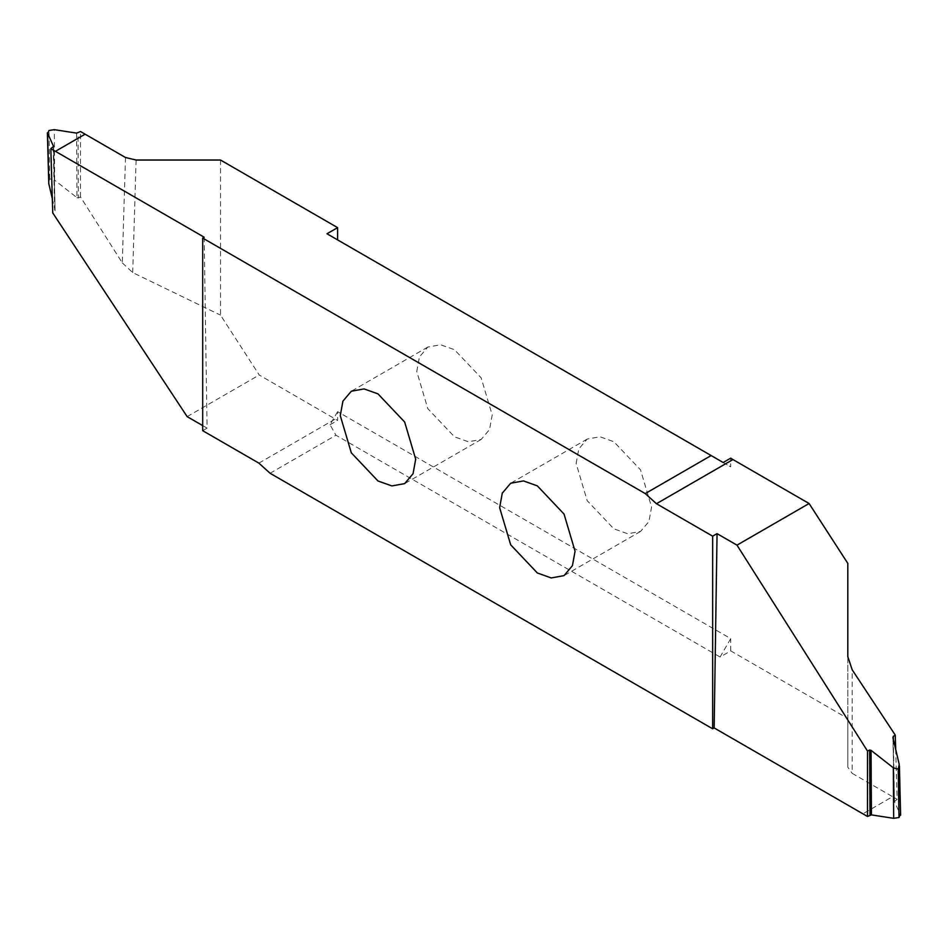 <?xml version="1.0" encoding="UTF-8"?>
<svg xmlns="http://www.w3.org/2000/svg" width="948" height="948" viewBox="0 0 948 948"><rect width="100%" height="100%" fill="white"/><g stroke="black" fill="none" stroke-linecap="round" stroke-linejoin="round"><path stroke-width="0.71" stroke-dasharray="4.74 3.56" d="M416.764 371.486L419.419 356.981L427.809 347.063L440.595 344.752L454.483 349.705L481.157 377.861L492.202 415.034L489.547 429.539L481.157 439.457L468.371 441.768L454.483 436.815L427.809 408.659L416.764 371.486M220.529 160.034L220.529 315.139L259.242 375.005L337.606 420.379L337.606 411.657L730.718 638.62L720.101 657.023L730.718 650.885L847.808 718.489L847.808 563.385M326.989 233.765L730.718 466.866L730.718 458.145M730.718 650.885L730.718 638.62M576.135 463.489L578.778 448.985L587.179 439.078L599.966 436.755L613.854 441.721L640.528 469.864L651.572 507.05L648.918 521.542L640.528 531.461L627.742 533.783L613.854 528.818L587.179 500.663L576.135 463.489M187.147 416.634L259.242 375.005M53.195 147.213L54.711 211.629L52.744 212.921M52.318 198.63L55.055 210.29L53.55 146.822M48.573 182.04L49.758 178.852L54.652 180.179L54.332 129.663M76.575 133.111L76.942 197.646L54.652 180.179M76.942 197.646L78.364 197.978L77.985 132.898M125.48 157.498L122.292 262.869L80.485 196.911L78.364 197.978M122.292 262.869L132.708 272.586L220.529 315.139M204.164 237.201L207.079 428.141L202.682 425.593M202.682 430.676L207.079 428.141M49.758 178.852L49.012 130.492M80.485 196.911L80.521 131.535M723.17 462.506L730.718 466.866M895.682 749.37L897.164 799.318L892.589 796.675L862.905 813.822L892.578 796.675L852.205 773.367L852.205 669.833M897.164 799.318L894.45 801.605L900.6 815.221M893.36 739.464L894.45 801.605L892.945 737.71M847.808 656.644L847.808 767.228L852.205 773.367M847.808 718.489L847.808 767.228M270.085 473.277L335.959 435.239L720.101 657.023M337.606 411.657L330.058 424.74L335.959 435.239M330.058 424.74L337.606 420.379M132.708 272.586L136.109 160.034M899.225 764.42L900.41 814.439M258.887 463.134L335.391 418.969M427.809 347.063L351.317 391.228M587.179 439.078L510.688 483.243M640.528 531.461L564.024 575.626M55.114 210.705L53.598 146.608M892.886 737.295L894.402 801.392M481.157 439.457L404.654 483.622"/><path stroke-width="1.42" d="M415.698 459.199L404.654 422.026L377.979 393.87L364.103 388.917L351.317 391.228L342.915 401.146L340.273 415.651L351.317 452.824L377.979 480.98L391.868 485.933L404.654 483.622L413.055 473.704L415.698 459.199M337.606 239.903L337.606 227.638L220.529 160.034L136.109 160.034L125.48 157.498L85.107 134.189L55.422 151.325L50.837 148.682L52.744 212.921L187.147 416.634L202.682 425.593M732.946 459.555L730.718 458.145L723.17 462.506L711.13 455.55L645.256 493.588L202.682 238.067L202.682 430.676L258.887 463.134L270.085 473.277L712.659 728.799L712.659 536.177L717.055 533.641L736.987 545.147L809.094 503.518L732.946 459.555L656.454 503.72L645.256 493.588M895.682 749.37L895.256 735.079L852.205 669.833L847.808 656.644L847.808 563.385L809.094 503.518M575.069 551.215L564.024 514.041L537.35 485.886L523.474 480.92L510.688 483.243L502.286 493.15L499.632 507.654L510.688 544.827L537.35 572.983L551.238 577.948L564.024 575.626L572.426 565.707L575.069 551.215M202.682 238.067L204.164 237.201L55.422 151.325L85.095 134.178L80.521 131.535L76.575 133.111L54.332 129.663L49.012 130.492L47.59 133.561L48.775 183.58L52.318 198.63M48.775 183.58L47.4 132.779L53.55 146.395L50.837 148.682M337.606 227.638L326.989 233.765L711.13 455.55M712.659 536.177L656.454 503.72M893.668 818.337L893.348 767.821L898.242 769.148L898.988 817.508L893.668 818.337L871.425 814.889L867.479 816.465L714.152 727.934L717.055 533.641M714.152 727.934L712.659 728.799M867.479 816.465L867.515 751.089L736.987 545.147M895.256 735.079L893.289 736.371L893.36 739.464M892.945 737.71L893.289 736.371L892.945 737.71L899.225 764.42L898.242 769.148M900.41 814.439L898.988 817.508M893.348 767.821L871.058 750.354L871.425 814.889M870.015 815.102L869.636 750.022L871.058 750.354M869.636 750.022L867.515 751.089M900.6 815.221L899.427 765.96"/></g></svg>
